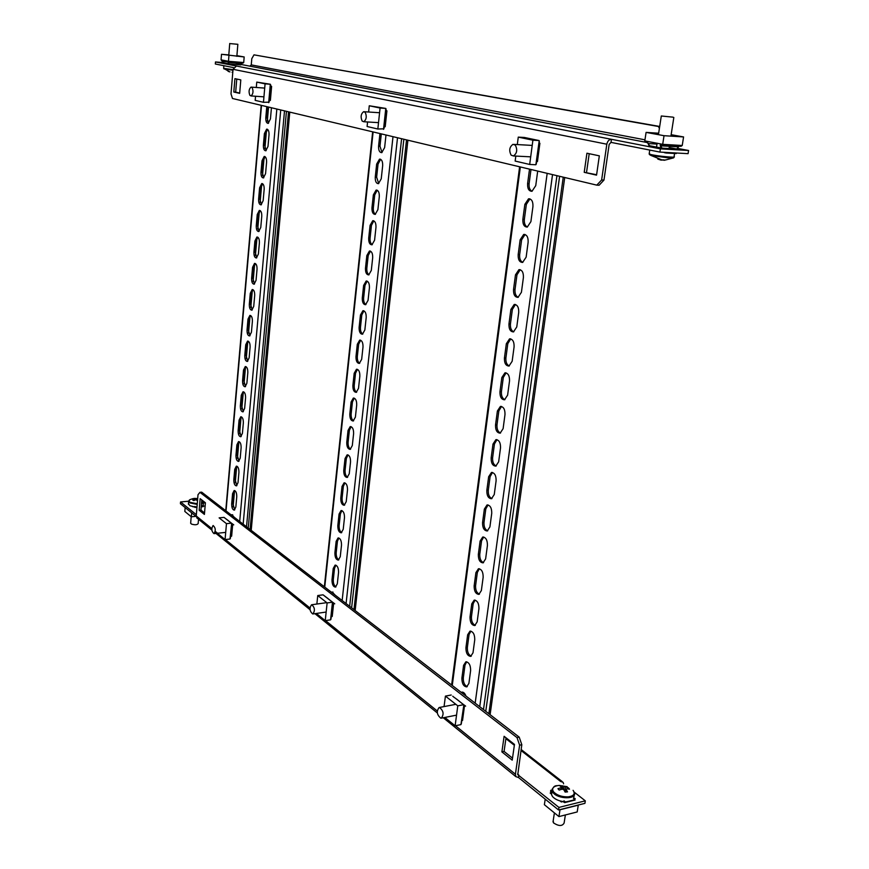 <?xml version="1.0" encoding="UTF-8"?>
<svg xmlns="http://www.w3.org/2000/svg" width="869" height="869" viewBox="0 0 869 869"><rect width="100%" height="100%" fill="white"/><g stroke="black" fill="none" stroke-linecap="round" stroke-linejoin="round"><path stroke-width="1.3" d="M603.966 180.079L599.132 185.227L596.797 185.14L232.49 98.49L231.002 93.863L233.033 69.314L236.433 66.033L611.472 139.312C609.06 139.475 607.507 141.115 606.823 144.211L601.63 179.981L603.966 180.079L609.169 144.352L611.026 142.386L659.908 152.075L688.074 153.661L688.585 150.489L660.397 148.871L611.472 139.312L611.026 142.386M659.386 128.46L658.474 126.505L253.998 54.845L251.793 58.668L251.26 64.893L249.935 66.174L647.601 142.614M223.518 62.611L215.49 61.949L236.433 66.033M233.565 67.619L215.327 64.002L215.49 61.949M669.141 147.534L677.07 149.055L661.852 148.121M661.124 147.98L649.686 145.753M236.216 64.034L240.767 64.914L229.025 63.926M228.721 63.871L223.974 62.948M240.974 64.447L249.935 66.174M677.244 148.317L688.585 150.489M659.908 152.075L660.397 148.871M234.912 78.655L233.804 92.016L239.67 93.352L240.8 79.905L234.912 78.655M537.444 161.601L539.899 143.255M270.378 100.391L271.617 86.433M385.206 126.711L386.922 110.852M584.218 172.323L596.547 175.147L599.328 155.844L586.923 153.216L584.218 172.323L596.601 174.723M596.797 185.14L601.63 179.981M236.759 79.046L235.673 92.147L239.692 93.07M589.204 153.704L586.532 172.42M659.69 126.472L253.998 54.845M658.474 126.505L659.68 126.581M235.673 92.147L233.804 92.016M517.305 144.569L518.272 137.117L524.431 137.476L539.095 140.55L532.903 140.191L529.677 164.458L515.154 161.069L515.806 156.083M518.272 137.117L532.903 140.191M536.097 164.002L535.858 164.752L529.677 164.458M539.149 142.614L539.866 143.472M537.476 161.286L536.542 162.047M535.858 164.752L539.16 141.147M662.189 148.968L660.94 145.829L661.037 144.96L662.602 145.188L662.699 144.33L644.798 140.908L646.091 132.392L658.659 133.218M664.025 135.694L662.699 144.33L682.23 145.503L683.577 136.944L664.025 135.694L646.091 132.392M671.14 134.684L683.577 136.944M644.798 140.908L648.057 143.342L649.415 146.72M650.121 146.861L647.014 141.332M665.806 152.401L666.121 152.998L676.267 153.563L676.593 153.009M666.121 152.998L664.307 152.64M679.113 146.177L676.712 149.033M682.23 145.503L680.894 146.296L662.536 145.199M660.429 143.896L660.255 145.796L661.505 148.936M515.317 145.145C517.642 149.783 517.012 153.389 513.427 155.964L511.113 155.138C508.81 150.5 509.44 146.894 513.014 144.33L515.317 145.145M673.627 157.821L667.598 157.789L651.087 155.475L649.534 154.628M673.073 117.163L661.298 115.99L673.073 117.163M663.959 160.309L665.611 159.95L661.005 160.113L657.79 159.081M662.656 159.853L663.319 159.787M232.946 70.248L223.941 68.901M230.611 43.646L237.845 44.308L230.611 43.646M233.001 69.65L223.637 68.336L229.492 71.736M228.167 71.367L229.992 71.91M232.794 72.105L232.056 72.225M229.438 64.675L228.167 62.405L228.471 61.286L221.063 59.863L221.508 54.302L228.808 54.921M243.027 63.079L228.612 61.895L243.027 63.079L243.711 62.546L244.178 56.963L221.508 54.302M243.711 62.546L228.471 61.286L228.938 55.67M236.911 55.638L244.178 56.963M242.288 63.024L240.626 64.893M227.537 61.112L229.134 64.61M221.063 59.863L224.093 63.633M224.387 63.687L221.986 60.048M558.637 785.5L557.257 785.685C552.738 786.782 551.543 788.878 553.672 791.963C557.148 795.385 562.004 797.014 568.228 796.862C573.833 795.993 575.452 793.81 573.073 790.323M551.88 792.506L551.543 794.701L552.575 796.656C555.378 799.61 559.582 801.327 565.198 801.794M568.619 801.642L570.824 801.099M573.736 798.676L574.105 795.265M553.195 820.781L553.542 822.921C558.778 826.289 562.297 826.321 564.111 823.03L565.371 814.948M560.874 789.476L561.548 787.042L559.994 786L561.178 785.858L562.373 785.804L562.623 789.345M561.005 787.749L557.952 788.672L559.125 790.062L562.189 789.139L563.764 789.671L565.122 792.083L567.522 791.876L566.154 789.465L566.686 788.759L569.532 789.182L568.337 787.792L562.373 785.804M552.326 788.867L552.141 790.801C552.793 787.184 554.498 785.478 557.257 785.685L558.886 785.457M566.154 789.465L565.632 792.017M563.623 789.639L563.927 786.847M561.548 787.042L561.287 789.356M565.502 787.368L564.622 791.116M568.337 787.792L567.685 788.846M545.211 799.165L544.374 804.705L558.941 816.588L577.201 811.95L578.265 805.172L559.994 809.756L558.941 816.588M552.054 789.986L550.707 790.388L550.62 791.681L551.609 792.463M552.054 791.311L550.783 790.29M561.776 801.359L561.309 801.946M574.833 799.914L565.437 801.989L563.959 800.805M574.952 799.632L573.464 798.459M565.437 801.989L564.665 802.619L563.21 801.739M558.93 807.42L517.772 774.681L521.813 744.711L519.619 745.178L515.404 774.225L515.838 776.625L518.456 777.494L558.539 809.962L584.924 803.358L585.315 800.838L558.93 807.42L558.539 809.962M192.451 506.616L194.265 506.953M202.911 506.138L203.911 506.04L203.335 505.584M560.038 800.936L561.32 801.957L562.916 801.566M573.942 798.839L575.213 798.524M551.858 792.647L550.196 793.049L551.619 794.19M585.315 800.838L574.203 792.137M203.737 502.152L205.334 503.401M196.361 514.709L180.556 501.956L188.638 501.207M180.556 501.956L180.415 503.727L196.253 516.555M197.578 518.5L196.253 515.98L198.002 494.711L199.946 492.321L517.012 737.596L519.206 737.129L201.706 492.158L199.946 492.321M512.221 760.147L514.481 744.418L504.107 736.304L501.891 751.902L512.221 760.147M231.578 523.236L227.091 519.727M231.643 536.162L232.718 524.126M463.025 704.194L455.128 698.013M462.536 720.477L464.557 705.389M332.371 602.032L326.516 597.459M332.23 616.458L333.674 603.053M205.388 502.76L200.152 498.665L199.186 510.255L204.411 514.415L205.388 502.76M519.619 745.178L517.012 737.596M506.008 737.792L504.074 751.424L512.504 758.148M201.793 499.947L200.945 510.081L204.53 512.938M519.206 737.129L521.813 744.711M563.601 783.838L563.112 782.306L560.614 781.492L520.976 750.468M517.576 774.029L518.815 775.029L518.456 777.494M200.945 510.081L199.186 510.255M504.074 751.424L501.891 751.902M439.562 707.507C443.548 710.799 444.124 714.34 441.3 718.152L440.822 718.185C436.846 714.861 436.271 711.32 439.106 707.54L439.562 707.507M456.703 699.154L463.59 704.705L457.778 705.834L455.128 725.789L444.83 717.446M444.059 706.584L445.428 696.102L457.778 705.834M451.196 695.015L445.428 696.102M461.2 723.584L460.928 724.616L455.128 725.789M452.727 696.21L454.596 697.731M460.928 724.616L463.861 704.889L462.71 703.988L465.632 706.139M462.59 720.021L461.721 720.836M465.067 705.704L462.026 703.477M191.68 512.851L191.354 516.794L195.992 516.338M185.14 507.55L184.825 511.461L191.354 516.794M194.417 507.04L197.002 506.812M201.26 506.41L203.259 506.638L201.228 506.79M202.379 505.715L203.053 506.247M194.928 506.421L195.59 506.953M192.82 498.665L190.159 499.566C188.486 500.414 188.573 501.37 190.43 502.401L197.252 503.77M188.454 503.803L189.931 505.736L195.482 507.094M190.669 523.051L191.408 524.061C194.884 525.115 197.144 524.952 198.165 523.583L198.523 519.271M197.676 498.719L193.287 498.676L194.667 498.871L192.712 500.044L193.798 500.587L195.601 499.773L197.524 500.555M201.51 503.303L203.227 501.076L203.726 502.119L201.456 503.966M194.667 498.871L194.623 500.175M196.046 499.849L196.09 498.6M194.71 498.404L195.036 499.99M197.198 498.719L196.991 500.109M194.504 500.229L194.515 499.23M202.825 506.062L203.683 502.597M529.525 169.14L527.602 183.62C527.407 188.66 528.863 191.213 531.98 191.289L535.738 185.662L537.694 171.074M524.854 204.334L522.856 219.325C522.671 224.387 524.148 226.972 527.277 227.07L530.905 221.628L532.936 206.54C533.121 201.456 531.654 198.882 528.537 198.805L524.854 204.334L526.353 204.378L524.355 219.357C524.061 223.322 525.082 225.886 527.418 227.026M520.14 239.801L518.174 254.606C518 259.701 519.477 262.308 522.627 262.427L526.136 257.159L528.135 242.245C528.319 237.15 526.842 234.543 523.692 234.445L520.14 239.801L521.628 239.822L519.662 254.617C519.38 258.647 520.433 261.232 522.812 262.373M515.48 274.843L513.536 289.475C513.373 294.602 514.872 297.231 518.033 297.361L521.422 292.277L523.399 277.537C523.562 272.41 522.073 269.792 518.923 269.662L515.48 274.843L516.968 274.843L515.024 289.464C514.752 293.537 515.828 296.155 518.261 297.307M471.758 603.868L470.02 616.925C469.988 622.269 471.574 625.148 474.756 625.561L477.157 621.856L478.928 608.724C478.96 603.368 477.385 600.501 474.202 600.11L471.758 603.868L473.192 603.662L471.454 616.708C471.291 621.226 472.573 624.105 475.321 625.343M467.652 634.772L465.936 647.687C465.914 653.043 467.5 655.954 470.683 656.388L473.008 652.804L474.746 639.812C474.767 634.446 473.192 631.546 470.02 631.122L467.652 634.772L469.075 634.544L467.359 647.448C467.207 652 468.51 654.9 471.27 656.16M463.59 665.339L461.895 678.102C461.884 683.49 463.47 686.412 466.642 686.89L468.902 683.403L470.618 670.564C470.629 665.165 469.043 662.243 465.871 661.798L463.59 665.339L465.013 665.089L463.318 677.853C463.166 682.437 464.481 685.359 467.25 686.64M465.98 696.058C464.872 693.266 463.47 691.952 461.787 692.137L461.2 692.376M510.874 309.483L508.962 323.941C508.81 329.09 510.32 331.741 513.481 331.904L516.762 326.972L518.717 312.416C518.869 307.257 517.37 304.617 514.209 304.465L510.874 309.483L512.362 309.451L510.44 323.909C510.168 328.037 511.276 330.676 513.753 331.828M506.334 343.711L504.433 358.006C504.292 363.177 505.812 365.849 508.984 366.045L512.156 361.276L514.09 346.883C514.231 341.702 512.71 339.029 509.549 338.856L506.334 343.711L507.8 343.657L505.899 357.941C505.649 362.123 506.779 364.795 509.299 365.947M501.837 377.548L499.957 391.68C499.838 396.872 501.359 399.577 504.541 399.783L507.605 395.167L509.516 380.948C509.636 375.745 508.115 373.051 504.943 372.855L501.837 377.548L503.303 377.472L501.424 391.593C501.185 395.829 502.336 398.523 504.889 399.686M497.394 410.994L495.536 424.963C495.428 430.177 496.959 432.903 500.142 433.142L503.108 428.678L504.987 414.611C505.106 409.386 503.575 406.67 500.392 406.453L497.394 410.994L498.849 410.896L496.992 424.854C496.764 429.134 497.937 431.86 500.533 433.023M492.995 444.059L491.159 457.865C491.061 463.101 492.614 465.86 495.797 466.132L498.654 461.797L500.522 447.893C500.62 442.647 499.078 439.899 495.895 439.66L492.995 444.059L494.45 443.94L492.614 457.746C492.397 462.069 493.592 464.817 496.221 465.99M488.65 476.744L486.836 490.398C486.749 495.656 488.313 498.437 491.496 498.73L494.255 494.537L496.101 480.796C496.188 475.528 494.646 472.758 491.452 472.486L488.65 476.744L490.105 476.614L488.291 490.257C488.074 494.624 489.301 497.394 491.952 498.578M484.359 509.071L482.567 522.562C482.491 527.852 484.055 530.655 487.248 530.981L489.91 526.907L491.735 513.329C491.811 508.039 490.257 505.237 487.064 504.932L484.359 509.071L485.804 508.908L484.011 522.399C483.805 526.81 485.043 529.612 487.726 530.807M475.908 572.628L474.159 585.825C474.116 591.148 475.68 593.994 478.873 594.385L481.361 590.562L483.153 577.277C483.197 571.943 481.622 569.097 478.439 568.739L475.908 572.628L477.353 572.432L475.593 585.619C475.419 590.105 476.69 592.951 479.416 594.179M480.112 541.029L478.341 554.368C478.276 559.669 479.851 562.504 483.034 562.851L485.619 558.919L487.422 545.482C487.476 540.17 485.912 537.346 482.729 537.02L480.112 541.029L481.556 540.844L479.775 554.183C479.59 558.637 480.85 561.461 483.544 562.667M530.992 169.488L529.102 183.674C528.808 187.585 529.797 190.115 532.078 191.267M529.927 198.882L526.353 204.378M525.039 234.511L521.628 239.822M520.216 269.716L516.968 274.843M475.093 600.099L473.192 603.662M470.879 631.122L469.075 634.544M466.707 661.787L465.013 665.089M462.59 692.126L461.841 692.865M515.447 304.508L512.362 309.451M510.744 338.888L507.8 343.657M506.095 372.877L503.303 377.472M501.5 406.464L498.849 410.896M496.959 439.671L494.45 443.94M492.484 472.486L490.105 476.614M488.052 504.943L485.804 508.908M479.362 568.739L477.353 572.432M483.685 537.02L481.556 540.844M564.72 177.504L490.105 714.676M563.253 177.157L488.856 713.71M368.619 112.014L369.271 105.768L385.782 108.429L380.079 108.038L377.841 129.014L367.098 126.505L367.565 121.964M369.271 105.768L380.079 108.038M383.522 129.351L385.782 108.429L383.924 128.808L377.841 129.014M385.955 109.961L386.911 110.993M385.228 126.505L384.076 127.395M256.301 87.476L256.757 82.099L270.313 84.239L265.078 83.848L263.459 102.303L255.182 100.37L255.54 96.253M256.757 82.099L265.078 83.848M268.673 102.661L270.313 84.239L269.064 102.184L263.459 102.303M270.552 85.444L271.606 86.531M270.389 100.25L269.162 101.162M365.208 112.34C366.957 116.392 366.468 119.52 363.763 121.736L362.156 121.063C360.418 117.011 360.907 113.893 363.611 111.688L365.208 112.34M252.184 87.65C253.552 91.245 253.172 94.004 251.065 95.938L249.892 95.373C248.523 91.788 248.903 89.029 251.011 87.096L252.184 87.65M379.938 133.554L378.591 146.111C378.46 150.348 379.503 152.52 381.752 152.629L384.619 147.621L385.999 134.999M376.657 164.089L375.267 177.091C375.136 181.349 376.201 183.533 378.449 183.663L381.241 178.808L382.664 165.718C382.794 161.46 381.741 159.266 379.492 159.157L376.657 164.089L378.037 164.143L376.635 177.146L378.732 183.576M373.355 194.884L371.965 207.767C371.845 212.036 372.92 214.241 375.18 214.382L377.896 209.657L379.297 196.709C379.427 192.429 378.363 190.224 376.103 190.094L373.355 194.884L374.724 194.928L373.344 207.8C373.138 211.058 373.855 213.231 375.484 214.285M370.075 225.375L368.706 238.117C368.597 242.408 369.673 244.634 371.943 244.797L374.582 240.202L375.973 227.385C376.092 223.083 375.017 220.867 372.747 220.715L370.075 225.375L371.443 225.397L370.075 238.139C369.879 241.441 370.607 243.624 372.258 244.689M339.062 514.046L337.824 525.593C337.791 530.057 338.932 532.458 341.245 532.806L343.222 529.319L344.482 517.718C344.515 513.242 343.374 510.842 341.061 510.516L339.062 514.046L340.387 513.905L339.138 525.452C339.008 529.047 339.866 531.437 341.745 532.588M336.129 541.387L334.902 552.814C334.88 557.301 336.021 559.723 338.334 560.092L340.257 556.692L341.506 545.2C341.528 540.714 340.387 538.291 338.074 537.944L336.129 541.387L337.444 541.235L336.205 552.662C336.075 556.29 336.955 558.691 338.845 559.864M333.218 568.467L332.001 579.786C331.991 584.283 333.131 586.727 335.456 587.107L337.313 583.805L338.552 572.421C338.562 567.924 337.422 565.48 335.108 565.111L333.218 568.467L334.532 568.293L333.305 579.612C333.185 583.262 334.065 585.684 335.966 586.879M335.184 595.146L332.175 592.028L331.545 592.343M366.837 255.551L365.48 268.173C365.371 272.486 366.457 274.723 368.738 274.897L371.302 270.433L372.682 257.745C372.79 253.433 371.704 251.184 369.434 251.032L366.837 255.551L368.195 255.562L366.837 268.173C366.653 271.508 367.402 273.713 369.075 274.789M363.622 285.434L362.286 297.926C362.188 302.249 363.285 304.508 365.567 304.704L368.054 300.359L369.423 287.802C369.521 283.468 368.434 281.208 366.153 281.035L363.622 285.434L364.98 285.423L363.644 297.904C363.459 301.271 364.22 303.498 365.925 304.584M360.45 315.012L359.114 327.374C359.027 331.719 360.135 334 362.427 334.207L364.85 329.992L366.197 317.554C366.283 313.198 365.186 310.928 362.905 310.733L360.45 315.012L361.797 314.98L360.472 327.341C360.287 330.741 361.069 332.99 362.797 334.076M357.3 344.298L355.986 356.54C355.91 360.896 357.018 363.199 359.31 363.427L361.667 359.321L363.003 347.003C363.079 342.636 361.982 340.344 359.679 340.127L357.3 344.298L358.647 344.254L357.333 356.486C357.159 359.918 357.952 362.188 359.712 363.275M354.183 373.29L352.879 385.412C352.814 389.79 353.922 392.104 356.225 392.353L358.517 388.356L359.842 376.168C359.907 371.78 358.799 369.466 356.496 369.238L354.183 373.29L355.53 373.225L354.226 385.336C354.052 388.801 354.867 391.093 356.648 392.191M351.098 401.989L349.816 413.992C349.751 418.391 350.87 420.726 353.172 420.998L355.399 417.109L356.703 405.041C356.768 400.631 355.649 398.306 353.346 398.056L351.098 401.989L352.445 401.912L351.152 413.916C350.989 417.413 351.804 419.716 353.607 420.824M348.045 430.416L346.774 442.299C346.72 446.72 347.839 449.067 350.153 449.36L352.303 445.58L353.607 433.62C353.661 429.199 352.542 426.853 350.229 426.581L348.045 430.416L349.381 430.329L348.1 442.202C347.948 445.732 348.784 448.056 350.598 449.175M342.028 486.444L340.778 498.1C340.735 502.543 341.875 504.932 344.189 505.258L346.22 501.685L347.491 489.964C347.535 485.499 346.405 483.121 344.091 482.816L342.028 486.444L343.353 486.314L342.104 497.97C341.952 501.543 342.81 503.911 344.667 505.063M345.026 458.571L343.755 470.335C343.711 474.767 344.841 477.135 347.155 477.439L349.251 473.768L350.533 461.928C350.587 457.485 349.457 455.128 347.144 454.835L345.026 458.571L346.351 458.463L345.091 470.227C344.939 473.779 345.786 476.114 347.622 477.255M381.295 133.88L379.97 146.177L382.002 152.553M380.611 159.299L378.037 164.143M377.2 190.235L374.724 194.928M373.811 220.845L371.443 225.397M341.908 510.581L340.387 513.905M338.888 538.009L337.444 541.235M335.912 565.176L334.532 568.293M332.957 592.082L332.273 592.897M370.476 251.141L368.195 255.562M367.163 281.143L364.98 285.423M363.894 310.83L361.797 314.98M360.657 340.224L358.647 344.254M357.441 369.325L355.53 373.225M354.27 398.143L352.445 401.912M351.13 426.668L349.381 430.329M344.95 482.882L343.353 486.314M348.024 454.911L346.351 458.463M407.909 140.213L355.149 610.549M406.54 139.887L353.965 609.636M266.772 106.648L265.795 117.717C265.708 121.367 266.501 123.257 268.184 123.387L270.444 118.89L271.443 107.756M264.393 133.587L263.383 145.08C263.296 148.74 264.089 150.641 265.784 150.782L268 146.405L269.021 134.847C269.118 131.176 268.315 129.285 266.631 129.155L264.393 133.587L265.664 133.663L264.643 145.145L266.131 150.652M261.993 160.808L260.982 172.203C260.896 175.875 261.71 177.797 263.405 177.939L265.566 173.67L266.587 162.221C266.664 158.538 265.86 156.626 264.165 156.485L261.993 160.808L263.253 160.863L262.242 172.247L263.763 177.808M259.603 187.791L258.604 199.077C258.527 202.77 259.342 204.693 261.048 204.856L263.155 200.685L264.165 189.344C264.241 185.64 263.437 183.717 261.732 183.565L259.603 187.791L260.863 187.834L259.864 199.11L261.417 204.715M236.879 444.874L235.966 455.226C235.944 459.049 236.813 461.113 238.562 461.417L240.202 458.148L241.126 447.752C241.147 443.918 240.289 441.854 238.54 441.571L236.879 444.874L238.106 444.787L237.183 455.128L239.018 461.189M234.717 469.379L233.815 479.634C233.794 483.479 234.663 485.565 236.411 485.869L238.008 482.675L238.932 472.378C238.953 468.521 238.084 466.447 236.335 466.153L234.717 469.379L235.933 469.282L235.021 479.536L236.879 485.641M232.566 493.679L231.675 503.846C231.665 507.702 232.534 509.799 234.282 510.125L235.847 507.007L236.759 496.786C236.77 492.919 235.901 490.833 234.141 490.518L232.566 493.679L233.783 493.57L232.881 503.727L234.76 509.875M234.228 517.251L231.98 514.687L231.371 515.056M257.246 214.524L256.257 225.712C256.181 229.427 256.996 231.36 258.712 231.534L260.765 227.472L261.765 216.218C261.841 212.514 261.026 210.57 259.32 210.407L257.246 214.524L258.495 214.556L257.506 225.734L259.092 231.382M254.899 241.028L253.922 252.119C253.857 255.844 254.682 257.789 256.398 257.984L258.397 254.009L259.397 242.864C259.462 239.138 258.636 237.183 256.92 237.009L254.899 241.028L256.149 241.039L255.171 252.129L256.789 257.821M252.575 267.294L251.608 278.286C251.543 282.023 252.379 283.989 254.106 284.196L256.051 280.318L257.039 269.271C257.105 265.534 256.268 263.568 254.552 263.372L252.575 267.294L253.824 267.294L252.846 278.286L254.498 284.022M250.272 293.331L249.316 304.226C249.262 307.974 250.098 309.961 251.825 310.179L253.726 306.399L254.704 295.438C254.758 291.691 253.933 289.714 252.206 289.507L250.272 293.331L251.521 293.32L250.554 304.215L252.238 309.994M247.991 319.14L247.046 329.938C246.992 333.707 247.828 335.706 249.566 335.934L251.423 332.24L252.39 321.389C252.445 317.619 251.608 315.621 249.87 315.414L247.991 319.14L249.229 319.119L248.273 329.916L249.99 335.749M245.731 344.732L244.786 355.432C244.743 359.212 245.59 361.222 247.328 361.461L249.142 357.865L250.098 347.1C250.142 343.32 249.305 341.311 247.567 341.082L245.731 344.732L246.97 344.689L246.025 355.388L247.752 361.265M243.494 370.085L242.56 380.709C242.516 384.5 243.363 386.52 245.112 386.77L246.872 383.262L247.828 372.595C247.871 368.793 247.013 366.772 245.275 366.533L243.494 370.085L244.721 370.042L243.787 380.644L245.547 386.575M239.062 420.161L238.149 430.589C238.117 434.413 238.975 436.466 240.724 436.749L242.408 433.392L243.342 422.91C243.374 419.086 242.516 417.044 240.767 416.772L239.062 420.161L240.289 420.085L239.366 430.513L241.18 436.531M241.267 395.232L240.344 405.758C240.311 409.56 241.158 411.602 242.907 411.863L244.634 408.441L245.579 397.861C245.612 394.048 244.754 392.017 243.016 391.767L241.267 395.232L242.494 395.167L241.56 405.693L243.353 411.656M268.032 106.941L267.065 117.793L268.521 123.257M267.554 129.351L265.664 133.663M265.088 156.67L263.253 160.863M262.634 183.75L260.863 187.834M239.301 441.702L238.106 444.787M237.085 466.284L235.933 469.282M234.891 490.648L233.783 493.57M232.707 514.817L232.132 515.632M231.643 523.334L230.003 539.03L231.708 523.377L231.078 522.877L233.75 524.865M260.2 210.591L258.495 214.556M257.8 237.183L256.149 241.039M255.41 263.546L253.824 267.294M253.042 289.67L251.521 293.32M250.707 315.566L249.229 319.119M248.382 341.235L246.97 344.689M246.079 366.675L244.721 370.042M241.549 416.914L240.289 420.085M243.809 391.908L242.494 395.167M289.779 112.112L251.206 530.351M288.519 111.819L250.087 529.482M311.71 604.748C314.817 607.453 315.208 610.516 312.916 613.948L312.721 613.97C309.625 611.244 309.234 608.181 311.526 604.781L326.766 602.651M327.961 598.513L323.062 594.831L332.479 602.184L327.124 602.934L325.234 620.64L316.359 613.449M316.859 604.031L317.75 595.547L327.124 602.934M323.062 594.831L317.75 595.547M330.568 619.847L332.479 602.184L330.959 619.173L330.568 619.847L325.234 620.64M324.235 595.743L325.875 597.079M332.675 602.315L334.739 603.814M332.262 616.132L331.187 617.077M334.304 603.477L331.295 601.261M228.417 520.694L224.017 517.381L231.404 523.16L226.472 523.659L225.071 539.562L217.75 533.642M224.017 517.381L219.118 517.87L226.472 523.659M230.003 539.03L225.071 539.562M224.941 518.098L226.407 519.206M231.665 535.923L230.513 536.89M233.392 524.583L230.481 522.432M213.133 525.517C215.61 527.798 215.903 530.503 214.013 533.62L213.959 533.631C211.482 531.328 211.2 528.634 213.079 525.528L213.133 525.517M233.033 69.314L606.823 144.211M644.972 139.822L251.26 64.893M648.817 143.591L656.997 144.08M666.078 152.89L676.343 153.465M660.94 145.829L678.32 146.85M674.572 153.476L674.072 156.681C677.385 158.06 656.812 156.116 650.577 154.454L649.208 153.65M223.844 65.696L223.637 68.271M241.723 63.513L228.167 62.405M227.645 61.873L223.159 61.503M551.543 794.701L552.141 790.801L553.173 792.745C557.985 799.23 576.603 799.48 574.452 793.039L573.486 790.855M574.996 799.697L565.371 802.087M514.361 745.298L505.888 738.661M515.404 774.225L455.465 725.724M437.216 710.951L325.538 620.596M309.961 607.985L225.353 539.53M217.771 533.403L215.251 531.361M211.775 528.548L196.253 515.98M195.156 507.366L196.981 507.192M195.547 507.018L197.002 506.877M201.25 506.475L203.085 506.301M188.66 501.087L190.159 502.977L197.209 504.4M479.731 706.671L552.532 174.604M556.942 175.657L483.49 709.571M520.346 166.957L452.26 685.478M475.169 703.151L547.177 173.333M485.76 711.32L559.614 176.288M479.775 554.183L478.341 554.368M475.593 585.619L474.159 585.825M484.011 522.399L482.567 522.562M488.291 490.257L486.836 490.398M492.614 457.746L491.159 457.865M496.992 424.854L495.536 424.963M501.424 391.593L499.957 391.68M505.899 357.941L504.433 358.006M510.44 323.909L508.962 323.941M463.318 677.853L461.895 678.102M467.359 647.448L465.936 647.687M471.454 616.708L470.02 616.925M515.024 289.464L513.536 289.475M519.662 254.617L518.174 254.606M524.355 219.357L522.856 219.325M529.102 183.674L527.602 183.62M346.079 603.553L397.513 137.736M401.608 138.714L349.653 606.312M373.116 131.936L324.745 587.096M342.147 600.522L393.005 136.661M351.619 607.822L403.857 139.246M345.091 470.227L343.755 470.335M342.104 497.97L340.778 498.1M348.1 442.202L346.774 442.299M351.152 413.916L349.816 413.992M354.226 385.336L352.879 385.412M357.333 356.486L355.986 356.54M360.472 327.341L359.114 327.374M363.644 297.904L362.286 297.926M366.837 268.173L365.48 268.173M333.305 579.612L332.001 579.786M336.205 552.662L334.902 552.814M339.138 525.452L337.824 525.593M370.075 238.139L368.706 238.117M373.344 207.8L371.965 207.767M376.635 177.146L375.267 177.091M379.97 146.177L378.591 146.111M243.157 524.137L280.73 109.961M284.511 110.863L246.524 526.733M261.515 105.388L226.027 510.929M239.692 521.465L276.842 109.038M248.252 528.07L286.455 111.319M241.56 405.693L240.344 405.758M239.366 430.513L238.149 430.589M243.787 380.644L242.56 380.709M246.025 355.388L244.786 355.432M248.273 329.916L247.046 329.938M250.554 304.215L249.316 304.226M252.846 278.286L251.608 278.286M255.171 252.129L253.922 252.119M257.506 225.734L256.257 225.712M232.881 503.727L231.675 503.846M235.021 479.536L233.815 479.634M237.183 455.128L235.966 455.226M259.864 199.11L258.604 199.077M262.242 172.247L260.982 172.203M264.643 145.145L263.383 145.08M267.065 117.793L265.795 117.717M536.26 164.143L539.345 141.115M662.602 145.188L681.111 146.296M513.427 155.964L530.698 156.833M514.231 144.406L532.208 145.405M674.116 157.017L673.486 157.886L665.296 160.048M649.751 150.065L649.154 154.009L650.816 155.388L662.156 159.983M673.823 117.467L670.922 136.129M661.298 115.99L658.441 134.662M657.138 143.157L656.529 147.089M229.731 43.483L228.743 55.627M228.156 62.861L228.08 63.752M237.845 44.33L236.846 56.344M567.175 786.684L559.299 785.424M553.021 821.911L554.4 812.884M575.082 800.045L564.665 802.619M196.742 517.826L211.84 530.068M214.947 532.588L310.037 609.712M314.915 613.655L437.303 712.928M443.266 717.761L515.838 776.625M521.118 749.48L562.156 781.557M441.3 718.152L456.551 715.133M439.214 707.518L455.856 704.314M461.32 723.844L463.861 704.9M195.004 507.42L196.97 507.235M201.217 506.833L203.259 506.638M188.421 504.27L188.638 501.511L189.953 499.664M190.648 523.301L191.191 516.664M197.687 498.578L194.775 498.404M194.602 498.415L193.581 498.524M451.63 684.989L519.619 166.783M492.039 472.432L491.452 472.486M496.557 439.605L495.895 439.66M501.131 406.399L500.392 406.453M505.769 372.812L504.943 372.855M510.461 338.834L509.549 338.856M515.208 304.454L514.209 304.465M520.02 269.662L518.923 269.662M524.887 234.467L523.692 234.445M529.818 198.849L528.537 198.805M383.924 128.808L386.064 108.94M269.064 102.184L270.617 84.706M363.763 121.736L378.526 122.648M364.393 111.732L379.579 112.742M251.065 95.938L263.937 96.839M251.554 87.139L264.697 88.095M324.343 586.781L372.66 131.827M360.266 340.116L359.679 340.127M363.524 310.722L362.905 310.733M366.816 281.024L366.153 281.035M370.151 251.032L369.434 251.032M373.518 220.737L372.747 220.715M376.918 190.126L376.103 190.094M380.35 159.201L379.492 159.157M225.755 510.711L261.2 105.323M268.564 107.072L267.315 121.16M266.479 130.578L264.893 148.501M264.187 156.474L264.741 156.507M264.067 157.832L262.492 175.592M261.667 184.847L260.113 202.444M259.299 211.612L257.745 229.058M256.942 238.149L255.41 255.432M254.606 264.448L253.096 281.578M252.303 290.507L250.793 307.496M250.011 316.349L248.512 333.185M247.741 341.962L246.253 358.658M245.482 367.348L244.015 383.902M243.255 392.527L241.799 408.93M241.039 417.478L239.594 433.75M238.845 442.223L237.411 458.354M236.672 466.751L235.249 482.74M234.511 491.072L233.109 506.931M232.371 515.198L232.327 515.784M262.275 183.587L261.732 183.565M267.228 129.188L266.631 129.155M312.916 613.948L326.147 612.048M330.959 619.173L332.773 602.402M230.372 538.432L231.708 523.377M214.013 533.62L225.701 532.382"/></g></svg>
